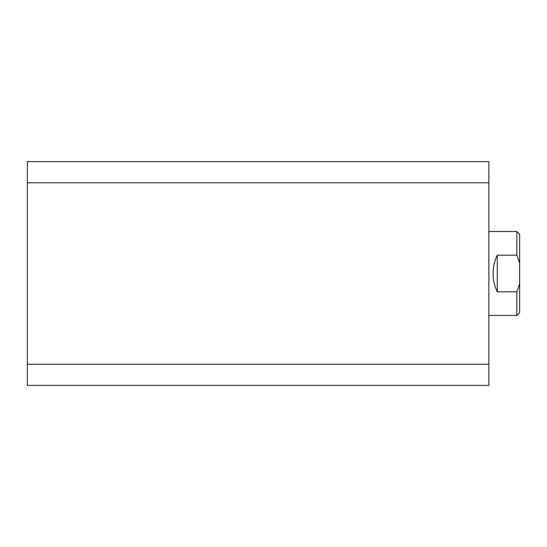 <?xml version="1.0" encoding="UTF-8"?>
<svg xmlns="http://www.w3.org/2000/svg" width="547" height="547" viewBox="0 0 547 547"><rect width="100%" height="100%" fill="white"/><g stroke="black" fill="none" stroke-linecap="round" stroke-linejoin="round"><path stroke-width="0.82" d="M27.35 364.234L27.35 182.766L488.881 182.766L488.881 364.234L27.35 364.234L27.35 385.389L488.881 385.389L488.881 364.234M488.881 182.766L488.881 161.611L27.35 161.611L27.35 182.766M488.881 315.455L516.853 315.455L516.853 291.79L497.271 291.79C494.495 286.006 493.1 279.914 493.079 273.5C493.1 267.086 494.495 260.994 497.271 255.21L516.853 255.21L516.853 231.545L488.881 231.545M516.853 231.545L519.65 234.342L519.65 312.658L516.853 315.455M497.271 291.79L497.271 255.21M519.65 263.128L516.853 255.21M516.853 291.79L519.65 283.872"/></g></svg>
